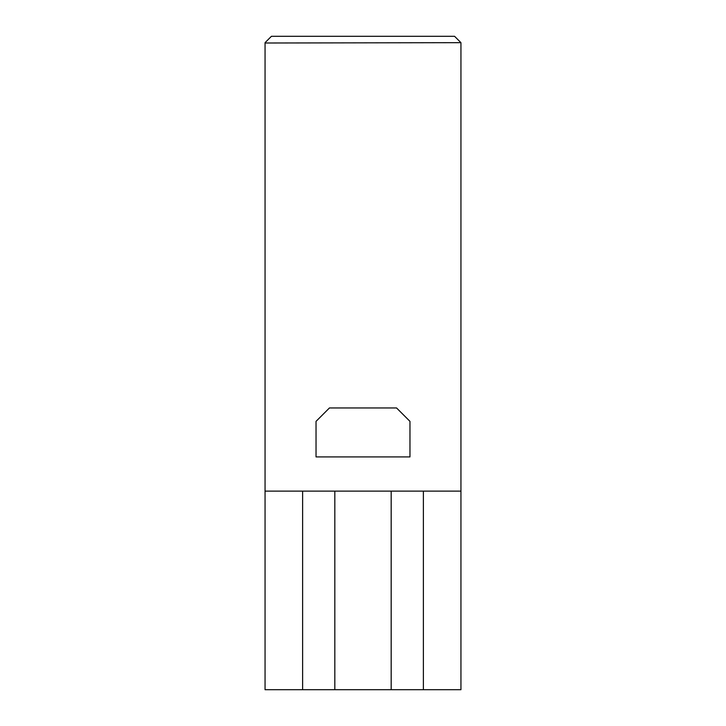 <?xml version="1.0" encoding="UTF-8"?>
<svg xmlns="http://www.w3.org/2000/svg" width="726" height="726" viewBox="0 0 726 726"><rect width="100%" height="100%" fill="white"/><g stroke="black" fill="none" stroke-linecap="round" stroke-linejoin="round"><path stroke-width="1.09" d="M265.054 43.006L460.946 42.671L454.567 36.3L271.433 36.3L265.054 42.671L265.054 491.13L460.946 491.13L460.946 689.7L391.178 689.7L391.178 491.13M334.822 491.13L334.822 689.7L302.624 689.7L302.624 491.13L302.624 689.7L265.054 689.7L265.054 491.13M460.946 43.006L460.946 491.13M334.822 689.7L391.178 689.7M423.376 491.13L423.376 689.7M409.963 456.917L316.037 456.917L316.037 421.361L329.459 407.948L396.541 407.948L409.963 421.361L409.963 456.917"/></g></svg>
